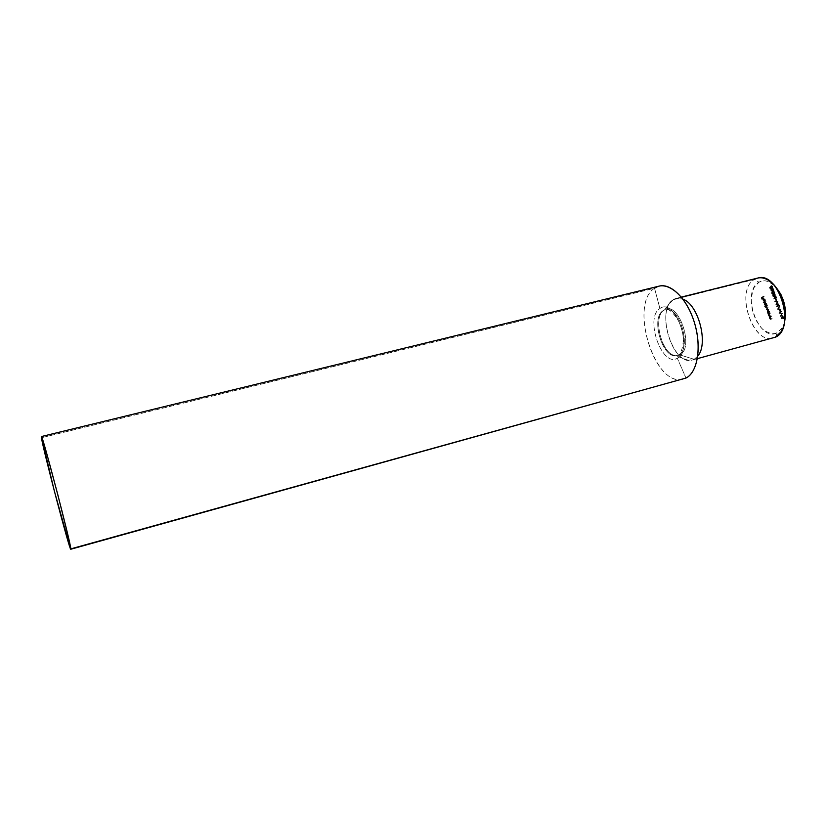 <?xml version="1.0" encoding="UTF-8"?>
<svg xmlns="http://www.w3.org/2000/svg" width="827" height="827" viewBox="0 0 827 827"><rect width="100%" height="100%" fill="white"/><g stroke="black" fill="none" stroke-linecap="round" stroke-linejoin="round"><path stroke-width="0.62" stroke-dasharray="4.13 3.1" d="M757.677 278.089L673.178 299.705L664.143 310.042C677.933 299.426 695.021 347.816 679.866 354.907L673.964 355.331C660.618 351.816 652.865 316.234 664.143 310.042C677.933 299.426 695.021 347.816 679.866 354.907L675.576 355.713C662.003 354.938 652.276 317.609 663.75 310.311L672.651 300.077C657.279 310.053 670.056 359.094 688.343 360.303L694.142 359.28L679.866 354.907L694.142 359.28L692.158 360.076C673.002 366.599 655.294 309.887 673.178 299.705L754.472 279.433L758.928 282.224C740.475 291.993 758.938 343.215 777.297 332.671L775.468 337.158C754.534 349.015 733.559 290.68 754.472 279.433C734.738 289.915 752.312 345.004 773.297 338.005M663.13 310.663C650.415 317.692 662.406 358.722 676.31 355.662C662.406 358.722 650.415 317.692 663.13 310.663M678.605 354.876C691.765 349.056 680.114 306.827 666.128 309.587C680.114 306.827 691.765 349.056 678.605 354.876M659.191 286.111L654.539 288.241L659.915 308.512L654.539 288.241L41.453 437.741L654.539 288.241C628.592 304.181 655.118 388.587 683.412 379.066M659.915 308.512C675.09 296.676 694.07 350.462 677.313 358.236L685.986 378.053L677.313 358.236C694.07 350.462 675.09 296.676 659.915 308.512C644.378 317.423 661.889 367.932 677.313 358.236C661.889 367.932 644.378 317.423 659.915 308.512M697.419 358.38L694.142 359.28L697.419 358.38M775.468 337.158L777.297 332.671L782.187 327.988L784.254 323.46L782.301 327.792L777.297 332.671L774.248 333.663L770.981 333.643L764.324 330.645L761.191 327.812L755.837 319.997L752.343 310.342L751.205 300.242L752.58 291.135L754.183 287.393L758.928 282.224L761.915 281.015L765.161 280.818L768.541 281.645L775.209 286.266M780.233 312.864L781.742 311.603L779.53 312.999L782.001 313.64L780.729 316.286L783.2 315.583L781.288 315.738L782.425 313.454L780.233 312.864L782.425 313.454L781.288 315.738L783.2 315.583L780.729 316.286L782.001 313.64L779.541 313.04L781.742 311.603L780.977 311.417L778.889 313.164L782.001 313.64L780.088 316.452L783.2 315.583L780.657 315.904L782.425 313.454L779.603 313.03L781.742 311.603L780.233 312.864M780.812 311.541L780.264 310.053L780.574 311.676L780.264 310.053L779.396 310.352L780.037 310.187L779.396 310.352L779.944 311.841L780.812 311.541L780.171 311.717L779.634 310.228L780.264 310.053L780.812 311.541M779.675 305.949L778.093 309.081L781.019 309.629L779.944 309.071L779.675 305.949L779.944 309.071L781.019 309.629L777.463 309.246L781.019 309.629L779.303 309.236L779.944 309.071L779.303 309.236L778.662 307.489L779.675 305.949L777.442 309.195L779.675 305.949M778.083 301.597L775.209 301.173L777.597 301.834L776.419 304.491L778.083 301.597L776.419 304.491L777.597 301.834L775.209 301.173L778.062 301.545L774.568 301.338L777.597 301.834L775.788 304.656L778.083 301.597M776.708 300.315L776.16 298.826L776.47 300.439L776.16 298.826L775.292 299.126L775.933 298.96L775.292 299.126L775.84 300.604L776.47 300.439L775.84 300.604L776.708 300.315L776.067 300.48L775.53 298.992L776.16 298.826L776.708 300.315M775.395 296.314L774.289 298.847L775.044 297.513L775.664 298.63L776.491 298.454L776.398 296.841L775.519 296.262L776.512 297.1L776.253 298.692L775.044 297.513L774.289 298.847L774.899 297.12L773.876 299.209L775.044 297.513L774.537 298.092L776.253 298.692L775.623 298.857L775.871 297.265L776.512 297.1L775.395 296.314L774.258 297.286L775.395 296.314M771.126 286.307L770.154 287.351L770.733 288.923L771.002 286.938L771.653 288.168L772.594 287.868L772.49 286.152L771.529 285.594L772.47 286.948L771.694 287.796L771.126 286.307L772.056 287.899L772.366 286.545L771.529 285.594L772.594 286.39L772.294 288.199L771.002 286.938L770.733 288.923L770.154 287.351L769.523 287.517L770.102 289.088L770.96 288.788L770.33 288.954L769.854 287.651L770.361 287.093L771.002 286.938L770.485 287.579L771.115 287.414L770.485 287.579L771.488 288.427L772.294 288.199L771.653 288.365L772.594 286.39L771.529 285.594L771.022 286.101L772.366 286.545L771.519 288.023L772.16 287.858L770.692 287.382L771.322 287.217L770.692 287.382L770.495 286.462L771.126 286.307L769.523 287.517L771.126 286.307M771.446 316.586L769.699 317.123L771.084 319.263L772.211 318.695L770.361 318.374L770.361 317.32L771.446 316.586L770.444 317.196L770.361 318.374L772.211 318.695L771.084 319.263L769.699 317.123L771.322 316.245L769.079 317.289L770.123 317.31L769.492 317.475L769.555 318.705L770.185 318.54L769.555 318.705L770.454 319.429L772.211 318.695L769.73 318.54L770.361 318.374L769.73 318.54L769.813 317.361L771.446 316.586M770.382 313.681L768.645 314.219L770.03 316.359L771.146 315.78L769.306 315.469L769.306 314.415L770.382 313.681L769.389 314.291L769.306 315.469L771.146 315.78L770.02 316.359L768.645 314.219L770.257 313.34L768.014 314.384L769.058 314.405L768.428 314.57L768.5 315.8L769.131 315.635L768.5 315.8L769.399 316.524L771.146 315.78L768.676 315.635L769.306 315.469L768.676 315.635L768.759 314.456L770.382 313.681M768.655 313.257L770.092 312.875L768.386 310.321L767.787 311.148L768.231 312.895L768.355 310.332L770.092 312.875L767.849 313.919L770.092 312.875L769.058 312.854L769.689 312.689L769.058 312.854L768.945 311.541L769.575 311.376L767.725 310.497L767.291 312.472L768.655 313.257L767.725 313.578L768.655 313.257M766.009 301.669L763.135 303.106L766.009 301.669M764.107 298.96L764.965 299.405L765.306 301.1L765.44 300.387L765.027 299.054L763.952 298.64L763.486 299.87L764.138 301.317L765.016 301.442L764.107 298.96L765.016 301.442L763.631 300.521L763.528 299.271L764.107 298.578L765.285 299.57L765.306 301.1L765.068 299.632L764.437 299.798L764.675 301.266L765.306 301.1L764.675 301.266L764.644 299.725L765.285 299.57L763.321 298.805L763.952 298.64L762.897 299.426L763.528 299.271L762.897 299.426L763.001 300.687L763.631 300.521L763.001 300.687L764.2 301.679L765.016 301.442L764.386 301.607L763.476 299.126L765.068 299.632L764.107 298.96M764.127 296.511L761.832 297.42L762.504 299.271L762.174 297.637L762.845 297.244L763.621 298.63L763.073 297.12L764.127 296.511L763.073 297.12L763.621 298.63L762.845 297.244L762.174 297.637L762.504 299.271L761.832 297.42L764.003 296.169L761.202 297.586L761.832 297.42L761.202 297.586L761.874 299.436L762.721 299.147L762.091 299.302L761.543 297.792L762.845 297.244L762.215 297.41L762.763 298.919L763.393 298.754L762.763 298.919L763.621 298.63L762.99 298.795L762.442 297.286L764.127 296.511M765.792 305.349L764.965 306.228L767.208 304.956L765.699 302.413L764.913 303.251L765.182 304.729L765.792 305.349L765.047 304.408L765.492 302.424L767.208 304.956L764.21 306.042L767.208 304.956L766.174 304.936L766.805 304.77L766.174 304.936L766.071 303.633L766.701 303.468L764.706 302.651L765.337 302.486L764.417 304.574L765.792 305.349L764.21 306.042L765.792 305.349M767.497 305.763L765.771 306.321L767.745 310.177L768.893 309.577L767.084 309.37L768.076 307.324L766.815 307.933L766.309 307.003L767.497 305.763L766.391 307.468L768.2 307.665L767.084 309.37L768.893 309.577L767.725 310.187L765.771 306.321L767.373 305.421L765.14 306.486L766.174 306.507L765.585 307.799L766.929 308.306L766.278 309.701L766.908 309.536L766.278 309.701L767.105 310.342L768.893 309.577L766.453 309.536L767.084 309.37L766.453 309.536L766.939 308.182L768.2 307.665L765.761 307.634L766.391 307.468L765.761 307.634L766.195 306.3L767.497 305.763L766.743 305.587L767.497 305.763M772.883 291.104L773.7 289.801L773.379 288.695L772.273 288.323L771.25 289.161L771.302 290.649L772.253 291.321L772.883 291.104L771.229 290.463L771.932 288.489L773.586 289.099L771.291 288.654L771.932 288.489L770.588 290.618L771.818 291.455L772.883 291.104L772.253 291.269L772.945 289.254L773.586 289.099L772.883 291.104M773.214 293.637L772.449 293.058L772.521 291.528L772.718 293.926L773.524 293.792L774.093 291.435L774.971 293.099L774.02 290.484L773.214 293.637L774.02 290.484L774.744 293.234L774.093 291.435L773.193 294.04L772.232 293.203L772.521 291.528L772.449 293.058L771.818 293.223L772.645 291.869L771.88 291.683L772.521 291.528L771.591 293.368L772.232 293.203L771.591 293.368L772.552 294.205L773.845 292.748L773.204 292.913L773.452 291.6L774.093 291.435L773.452 291.6L774.103 293.399L774.744 293.234L774.103 293.399L774.971 293.099L774.341 293.265L773.379 290.639L774.02 290.484L773.379 290.639L772.997 292.675L773.638 292.51L772.573 293.792L773.214 293.637L771.818 293.223L773.214 293.637M774.02 296.18L773.307 294.257L773.586 296.417L775.654 295.425L774.754 293.471L775.354 295.508L774.258 294.846L774.02 296.18L774.258 294.846L775.168 295.766L775.281 294.515L774.372 293.471L775.509 294.371L775.271 296.118L774.444 295.808L774.051 296.562L773.152 295.735L773.307 294.257L773.379 295.601L772.749 295.766L773.431 294.598L772.666 294.422L773.307 294.257L772.511 295.89L773.152 295.735L772.511 295.89L773.421 296.728L774.144 296.521L773.503 296.686L773.803 295.973L775.271 296.118L774.63 296.283L775.509 294.371L773.741 293.626L775.281 294.515L774.641 294.67L774.527 295.932L775.168 295.766L774.454 295.963L773.617 295.012L774.258 294.846L773.39 295.146L774.02 294.981L773.379 296.345L774.02 296.18L772.749 295.766L774.02 296.18M778.838 305.38L778.166 303.54L777.163 306.714L779.489 305.432L777.163 306.714L778.166 303.54L777.525 303.705L776.532 306.879L779.489 305.432L778.197 305.545L778.838 305.38L778.197 305.545L777.525 303.705L778.166 303.54L778.838 305.38M782.673 316.234L781.556 318.736L782.321 317.423L782.942 318.55L783.789 318.395L783.8 317.041L782.787 316.193L783.8 317.041L783.541 318.633L782.321 317.423L781.556 318.736L782.166 317.02L781.143 319.108L782.321 317.423L781.815 318.002L783.541 318.633L782.911 318.798L783.8 317.041L782.673 316.234L781.536 317.196L782.673 316.234M673.178 299.705L676.093 298.413L682.926 299.147C679.318 297.648 676.062 297.844 673.178 299.705M697.771 356.106L694.142 359.28L697.771 356.106M654.539 288.241C629.895 303.313 652.617 383.066 680.693 379.521M774.341 285.429L770.33 282.493C766.184 280.301 762.38 280.219 758.928 282.224L754.472 279.433M761.202 297.586L761.874 299.436L761.543 297.792L762.215 297.41L762.99 298.795L762.442 297.286L763.373 296.324L761.202 297.586M764.468 301.018L764.53 299.457L763.321 298.805L763.135 300.997L764.386 301.607L763.734 299.064L764.468 301.018M764.065 301.379L763.083 299.984L763.3 299.271L764.065 301.379L764.696 301.214L763.931 299.105L763.3 299.271L764.065 301.379L763.094 299.787L763.931 299.105L763.094 299.787L763.724 299.622L763.207 300.583L764.696 301.214L764.065 301.379M763.724 299.622L764.696 301.214L763.724 299.622M763.011 302.765L765.254 301.493L763.011 302.765M764.334 306.383L765.161 305.514L764.272 303.985L765.068 302.579L766.577 305.122L764.334 306.383M765.657 305.235L765.936 303.943L764.913 302.961L764.499 304.016L765.378 305.287L764.613 304.47L766.288 305.07L765.657 305.235L766.505 303.592L765.657 305.235M766.505 303.592L764.83 302.992L766.505 303.592L766.288 305.07L764.613 304.47L764.83 302.992L765.461 302.827L765.244 304.305L765.461 302.827L766.505 303.592M765.14 306.486L766.743 305.587L765.761 307.634L767.57 307.83L766.453 309.536L768.262 309.743L766.464 310.063L765.14 306.486M767.849 313.919L767.156 311.314L767.942 310.476L769.461 313.04L767.849 313.919M768.531 313.133L768.821 311.851L767.787 310.859L767.415 312.141L768.252 313.195L767.487 312.368L769.162 312.968L768.531 313.133L769.389 311.5L768.531 313.133M769.389 311.5L767.714 310.89L769.389 311.5L769.503 312.399L768.883 313.03L767.487 312.368L767.714 310.89L768.335 310.725L768.118 312.203L768.335 310.725L769.389 311.5M768.014 314.384L769.627 313.505L768.676 315.635L770.516 315.955L769.069 316.514L768.014 314.384M769.079 317.289L770.692 316.41L769.73 318.54L771.581 318.86L770.123 319.418L769.079 317.289M770.102 289.088L769.523 287.517L770.495 286.462L771.053 287.961L771.715 287.827L771.188 285.728L772.025 287.868L771.012 288.334L770.361 287.093L770.102 289.088M771.291 288.654L772.273 288.468L773.038 289.605L772.842 290.732L771.622 291.486L770.495 290.277L771.291 288.654M770.826 290.504L772.397 290.732L772.439 288.974L771.126 289.202L770.754 290.225L772.056 288.84L770.826 290.504L772.759 290.763L770.826 290.504M772.759 290.763L773.276 290.287L771.612 290.628L772.056 288.84L771.415 288.995L772.718 289.398L772.635 290.453L773.359 289.243L772.056 288.84L773.235 288.995L772.759 290.763M772.004 292.034L771.467 292.851L772.077 294.092L772.894 293.947L773.452 291.6L774.341 293.265L773.379 290.639L772.676 293.719L771.818 293.223L772.004 292.034M772.8 294.763L772.956 296.573L774.785 296.159L774.496 293.885L773.741 293.626L774.527 295.932L773.617 295.012L773.018 296.231L772.8 294.763M773.658 299.012L774.589 296.614L775.364 296.542L775.86 298.619L775.023 298.795L774.413 297.679L773.658 299.012M775.509 298.506L774.889 296.821L775.292 298.537L774.734 297.885L776.067 298.371L775.509 298.506L776.284 297.244L775.509 298.506M776.284 297.244L774.889 296.821L776.284 297.244L776.139 298.34L774.734 297.885L774.889 296.821L775.53 296.655L775.375 297.72L775.53 296.655L776.284 297.244M775.292 299.126L775.84 300.604L775.292 299.126M774.568 301.338L776.956 302L775.788 304.656L777.432 301.71L774.568 301.338M776.501 306.807L778.848 305.597L777.525 303.705L776.501 306.807M777.969 305.67L776.987 306.217L777.545 304.522L777.969 305.67L778.6 305.504L778.186 304.357L777.545 304.522L777.969 305.67L776.987 306.217L777.545 304.522L778.186 304.357L776.987 306.217L777.969 305.67M777.618 306.052L778.186 304.357L778.6 305.504L777.618 306.052M777.463 309.246L779.034 306.114L778.662 307.489L779.303 309.236L780.378 309.794L777.463 309.246M779.003 309.184L778.496 307.799L777.887 308.978L779.644 309.019L779.003 309.184L779.644 309.019L779.137 307.634L778.496 307.799L779.003 309.184M779.137 307.634L777.887 308.978L779.137 307.634L779.644 309.019L778.527 308.812L779.137 307.634M779.396 310.352L779.944 311.841L779.396 310.352M780.977 311.417L778.889 313.164L781.36 313.805L780.088 316.452L782.559 315.749L780.657 315.904L781.784 313.629L779.603 313.03L780.977 311.417M780.915 318.902L781.742 316.731L782.652 316.483L783.148 318.571L782.301 318.715L781.68 317.589L780.915 318.902M782.797 318.447L782.177 316.751L782.58 318.467L782.022 317.806L783.365 318.302L782.797 318.447L783.572 317.186L782.797 318.447M783.572 317.186L782.177 316.751L783.572 317.186L783.427 318.271L782.022 317.806L782.177 316.751L782.807 316.586L782.652 317.64L782.807 316.586L783.572 317.186M688.343 360.303L675.576 355.713L677.892 355.228C679.577 357.181 686.751 343.05 681.055 327.203C679.225 319.439 670.242 309.257 667.906 309.774L664.019 310.166M672.651 300.077L663.75 310.311M697.368 358.649L692.158 360.076M681.334 297.11L676.093 298.413M767.456 279.691L770.33 282.493M781.039 331.823L782.187 327.988M764.107 298.578L763.476 298.743M764.83 301.524L764.2 301.679M764.22 298.919L763.59 299.074M765.492 302.424L764.861 302.589M766.174 305.111L765.544 305.277M765.575 302.785L764.944 302.951M767.725 310.187L767.105 310.342M767.632 309.836L767.001 310.001M766.929 307.923L766.298 308.089M768.355 310.332L767.725 310.497M769.048 313.019L768.417 313.185M768.438 310.683L767.807 310.849M770.02 316.359L769.399 316.524M769.937 316.007L769.306 316.172M771.084 319.263L770.454 319.429M770.991 318.912L770.361 319.077M772.129 288.272L771.488 288.427M771.581 285.573L770.95 285.739M772.056 287.899L771.415 288.065M772.408 288.282L771.767 288.447M772.449 291.29L771.818 291.455M772.397 290.918L771.756 291.083M772.48 288.654L771.839 288.819M773.193 294.04L772.552 294.205M773.131 293.668L772.501 293.823M774.051 296.562L773.421 296.728M775.157 296.169L774.517 296.335M775.095 295.797L774.454 295.963M773.969 296.2L773.328 296.366M776.129 298.743L775.499 298.909M775.519 296.262L774.878 296.428M776.067 298.371L775.437 298.537M775.602 296.624L774.961 296.79M783.438 318.674L782.797 318.84M782.787 316.193L782.156 316.359M783.365 318.302L782.735 318.467M782.88 316.555L782.239 316.72"/><path stroke-width="1.24" d="M70.771 549.242L685.986 378.053L70.76 549.252C69.819 551.309 42.963 449.061 41.453 437.741L41.402 436.542C41.763 432.118 71.277 544.817 70.802 548.88L685.986 378.053C698.36 372.088 702.175 343.949 693.191 318.912C684.394 293.761 665.869 279.857 654.539 288.241M697.368 358.649L775.468 337.158C796.256 328.65 778.765 270.822 757.677 278.089L681.334 297.11M775.209 286.266L780.833 294.216L784.513 304.253L785.64 314.777L784.254 323.46C787.459 309.091 784.151 296.407 774.341 285.429M682.926 299.147C698.474 304.47 708.739 343.867 697.771 356.106C708.739 343.867 698.474 304.47 682.926 299.147M680.693 379.521L685.986 378.053C697.481 372.419 701.823 347.64 694.732 323.677C687.785 299.663 671.328 282.875 659.191 286.111L41.402 436.542L54.324 491L70.605 549.066L67.99 535.431L57.89 495.011L46.632 453.206L41.391 436.553M754.472 279.433C758.39 277.117 762.721 277.2 767.456 279.691C782.042 286.69 790.364 318.602 781.039 331.823L775.468 337.158"/></g></svg>
